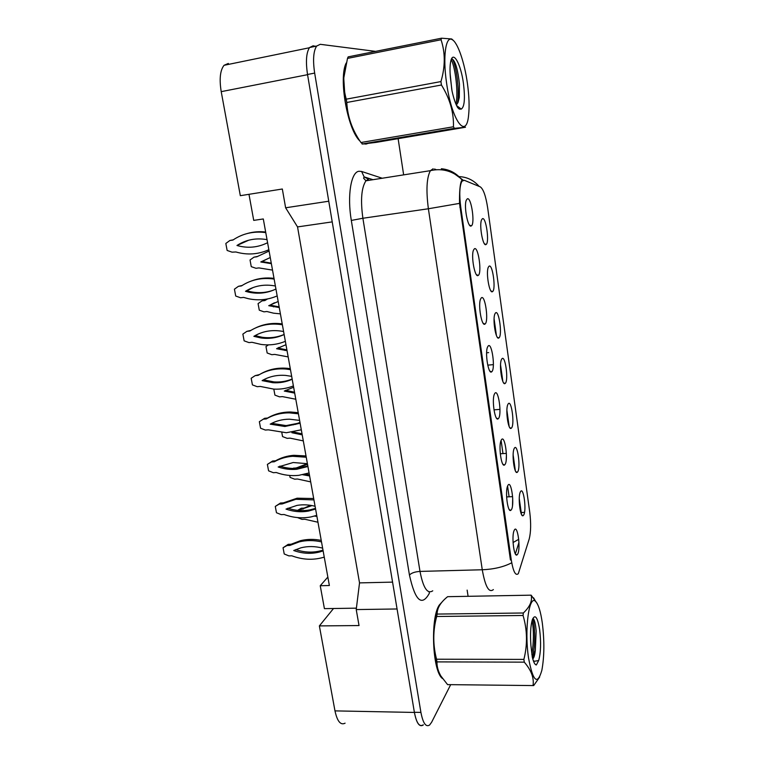 <?xml version="1.0" encoding="UTF-8"?>
<svg xmlns="http://www.w3.org/2000/svg" width="764" height="764" viewBox="0 0 764 764"><rect width="100%" height="100%" fill="white"/><g stroke="black" fill="none" stroke-linecap="round" stroke-linejoin="round"><path stroke-width="1.15" d="M514.411 448.134C517.467 442.958 520.847 467.406 517.715 471.808L517.19 472.353C514.315 474.625 511.574 453.826 514.096 448.726L514.411 448.134M508.232 403.822C511.393 399.209 514.841 424.058 511.594 427.907L511.173 428.308C508.261 430.686 505.281 409.81 507.802 404.586L508.232 403.822M501.938 358.746C505.214 354.697 508.719 379.975 505.357 383.251L505.052 383.518C502.12 386.001 498.892 365.011 501.404 359.663L501.938 358.746M495.54 312.887C498.93 309.42 502.502 335.138 499.026 337.822L498.835 337.965C495.884 340.553 492.379 319.4 494.891 313.937L495.54 312.887M489.036 266.206C492.541 263.36 496.17 289.527 492.57 291.581L492.503 291.628C489.543 294.312 485.77 272.949 488.253 267.371L489.036 266.206M482.409 218.705C485.999 216.498 489.705 242.78 486.066 244.499L486.009 244.528C483.02 247.001 479.066 225.571 481.511 219.956L482.409 218.705M520.485 491.691C523.436 485.99 526.768 510.027 523.732 514.965L523.111 515.671C520.265 517.839 517.763 497.068 520.284 492.092L520.485 491.691M507.964 485.302C511.221 479.439 514.755 504.584 511.422 509.674L510.763 510.381C507.678 512.72 504.966 491.328 507.668 485.875L507.964 485.302M501.499 439.682C504.87 434.401 508.471 459.985 505.014 464.493L504.479 465.028C501.356 467.482 498.376 446.052 501.079 440.465L501.499 439.682M494.91 393.24C498.405 388.561 502.072 414.604 498.491 418.491L498.08 418.873C494.929 421.451 491.663 399.925 494.365 394.205L494.91 393.24M488.206 345.958C491.825 341.9 495.559 368.41 491.854 371.667L491.567 371.896C488.397 374.599 484.844 352.939 487.527 347.085L488.206 345.958M481.377 297.798C485.13 294.398 488.931 321.386 485.092 323.984L484.939 324.098C481.75 326.906 477.892 305.046 480.566 299.068L481.377 297.798M474.425 248.758C478.312 246.027 482.179 273.502 478.207 275.422L478.197 275.432C474.998 278.344 470.825 256.246 473.479 250.134L474.425 248.758M467.339 198.793C471.283 196.787 475.256 223.986 471.331 225.886L471.197 225.963C467.95 228.293 463.691 206.328 466.26 200.263L467.339 198.793M514.315 530.13C517.457 523.693 520.933 548.409 517.715 554.072L516.951 554.97C513.905 557.185 511.441 535.774 514.143 530.474L514.315 530.13M461.848 181.393C459.536 186.044 459.174 194.648 460.759 207.216L511.297 560.088C513.217 571.606 515.557 576.132 518.307 573.678L529.242 538.868C530.913 532.107 531.085 523.254 529.758 512.291L487.699 208.075C485.856 196.109 483.383 189.042 480.289 186.865L464.283 180.285L461.217 181.488M356.396 608.163L333.515 608.507L319.371 625.907L334.976 710.883C337.258 721.378 340.629 725.475 345.089 723.174M228.35 63.441L224.043 65.303C220.137 70.326 219.192 79.112 221.216 91.651L240.326 195.689L282.327 189.004L285.621 207.789L328.759 201.218L307.529 74.48L414.374 712.287C416.476 723.059 419.407 727.252 423.18 724.874M248.978 194.304L253.724 220.385L263.303 218.953L329.37 585.52L320.24 585.73L327.851 577.078M285.621 207.789L297.54 226.918L359.529 582.894L392.572 582.12M359.529 582.894L356.225 609.567L397.07 608.975L414.403 712.44C416.504 723.212 419.436 727.404 423.199 725.026L423.371 724.874M297.54 226.918L332.225 221.885M315.752 46.251L313.278 45.945M356.225 609.567L359.032 625.554L319.371 625.907M333.515 608.507L324.413 608.641L320.24 585.73M512.692 497.832L512.51 505.481M506.427 455L506.198 460.09M509.101 496.801L507.582 486.095M502.97 453.596L501.117 440.475M486.62 352.796L488.645 352.605M442.041 602.022L439.329 605.002C430.142 617.732 432.386 671.871 442.528 678.547C432.386 671.871 430.142 617.732 439.329 605.002L442.041 602.022M366.08 144.062L367.751 143.508L364.247 143.909L366.08 144.062M511.297 560.088L510.428 559.955L459.536 203.377C459.365 192.413 459.947 185.05 461.294 181.288L462.134 180.18L462.955 180.285M313.25 45.754L309.573 47.521C306.278 52.544 305.6 61.531 307.529 74.48L314.663 73.086L420.916 712.411C422.998 723.202 425.901 727.404 429.607 725.017L431.65 722.2L450.693 684.649M494.088 318.789L496.438 335.597M500.544 364.934L502.855 381.446M506.895 410.278L509.158 426.503M513.131 454.847L515.356 470.796M519.262 498.653L521.411 513.819M518.947 542.488L515.633 553.031M346.216 62.982C338.29 78.062 347.601 129.937 359.911 140.996C347.601 129.937 338.29 78.062 346.216 62.982M375.573 51.379L320.259 44.312L316.64 46.069C313.402 51.093 312.743 60.098 314.663 73.086M468.093 596.312L467.138 590.114M403.65 174.87L398.12 138.656M321.51 541.886C313.803 540.148 306.402 540.148 299.307 541.857L289.881 545.429L286.977 545.534L283.052 547.759L284.227 553.976L288.916 555.896L291.819 555.8C302.42 559.754 312.782 560.318 322.914 557.5L324.251 557.09M322.637 548.141C315.112 546.164 307.882 546.05 300.959 547.807L293.72 550.519C302.659 553.709 311.397 554.167 319.935 551.894L323.124 550.863M321.233 540.387C314.033 538.973 307.128 539.069 300.5 540.673L291.103 544.235L288.2 544.34L283.052 547.759M295.716 549.593C304.378 552.515 312.839 552.878 321.09 550.682L322.991 550.099M289.881 545.429L291.103 544.235M286.977 545.534L288.2 544.34M297.559 517.591L302.009 519.367L304.826 519.243L317.967 522.242M312.018 505.577L298.18 510.428M314.481 516.072L316.917 516.397M310.49 505.319L304.129 508.079L301.312 508.213L297.616 510.371M302.983 509.139L304.129 508.079M300.156 509.273L301.312 508.213M542.297 622.927C540.683 611.754 538.515 604.658 535.774 601.66C529.194 593.466 524.171 629.383 528.545 657.995C532.938 681.469 537.369 685.604 541.838 670.381C544.36 656.696 544.512 640.872 542.297 622.927M531.133 595.166L447.618 596.684C440.561 602.328 437.065 608.125 437.132 614.075L523.35 612.995C529.939 606.769 532.537 600.829 531.133 595.166L536.853 603.025M523.35 612.995L523.063 615.478L436.693 616.5C432.873 630.539 432.825 644.787 436.55 659.217L436.979 661.891C436.855 666.561 438.154 671.26 440.866 675.987L447.58 684.62L448.401 684.697M436.55 659.217L523.884 659.399C527.599 644.635 527.322 629.994 523.063 615.478M523.884 659.399L524.285 662.149L436.979 661.891M438.307 607.934L435.442 617.608C433.14 630.271 433.035 643.689 435.098 657.842C436.12 664.078 437.505 669.083 439.243 672.855M437.132 614.075L436.693 616.5M532.756 658.921L533.129 658.568C534.141 657.269 534.876 654.519 535.325 650.317L536.156 631.045C535.564 624.007 534.59 619.871 533.234 618.649M532.498 657.947L535.325 650.317M539.651 629.679C537.55 617.14 535.125 613.779 532.393 619.575C530.579 625.735 530.092 634.473 530.942 645.79L532.288 657.088C533.511 662.14 534.867 664.756 536.347 664.947L538.668 660.545C540.816 652.762 541.151 642.467 539.651 629.679M538.668 660.545L534.189 661.309L533.329 660.726M447.58 684.62L533.683 685.575L539.69 676.999M533.033 685.499C534.17 677.964 531.257 670.181 524.285 662.149M531.839 654.452C533.835 641.865 533.931 630.548 532.107 620.492M532.374 657.47L532.565 656.763C535.554 645.456 535.029 625.764 532.871 618.487M467.472 83.839C464.646 62.868 457.808 42.536 452.212 39.671C445.737 35.297 442.662 56.708 446.529 82.703C451.686 120.846 466.441 140.347 468.599 115.192C469.516 106.645 469.134 96.188 467.472 83.839M441.544 38.2L441.048 39.757L347.496 58.408L348.174 56.861L441.544 38.2L451.696 38.974L453.348 40.435M347.496 58.408L343.848 77.613C343.494 85.1 344.297 92.282 346.254 99.167L440.943 81.576C445.317 66.688 445.355 52.745 441.048 39.757M440.943 81.576L441.439 85.005L346.789 102.481C347.563 116.844 352.28 130.195 360.942 142.524L362.738 144.014L376.289 142.362L465.505 127.235L454.379 128.342L362.088 144.014M345.041 68.235L343.743 78.014L345.252 101.45C347.973 117.112 352.08 129.059 357.571 137.291M346.254 99.167L346.789 102.481M451.791 89.655L450.101 73.325M456.385 105.126L458.075 102.328L459.298 97.486L459.45 84.164C457.903 69.944 455.535 61.588 452.364 59.105L451.381 59.258M456.28 104.897L458.075 102.328M463.462 83.62C460.969 64.205 453.1 49.736 450.76 61.292C449.92 65.169 449.795 70.527 450.378 77.384L452.001 90.82C453.635 98.308 455.516 103.904 457.665 107.6L459.259 109.099L461.265 109.099C464.502 106.95 465.238 98.46 463.462 83.62M461.141 109.118L456.891 106.186M360.942 142.524L453.444 126.767L454.379 128.342M453.444 126.767C453.883 112.518 449.881 98.594 441.439 85.005M456.012 104.267C458.467 92.072 455.325 67.681 451.257 59.573M457.445 103.56L457.655 102.252C459.565 89.598 456.442 66.85 452.584 59.2M313.937 499.904L295.869 499.293L282.136 503.954L279.213 504.097L275.279 506.427L276.472 512.739L281.19 514.63L284.113 514.497C293.156 517.811 302.143 518.613 311.063 516.903L316.726 515.366M315.083 506.265C308.904 504.689 302.878 504.402 296.995 505.396L286.013 509.091C293.586 511.737 301.102 512.396 308.56 511.049L315.58 509.025M313.689 498.52L297.091 498.204L283.396 502.865L280.474 503.018L275.279 506.427M287.847 508.194C295.21 510.667 302.515 511.24 309.745 509.932L315.475 508.394M282.136 503.954L283.396 502.865M279.213 504.097L280.474 503.018M306.249 457.216L292.602 456.289C285.927 456.805 279.815 458.639 274.276 461.79L271.335 461.981L267.381 464.407L268.584 470.834L273.34 472.696L276.272 472.515C283.759 475.208 291.285 476.144 298.839 475.332L309.076 472.945M307.414 463.681L293.185 462.516L278.172 466.976C284.38 469.096 290.597 469.86 296.833 469.258L307.921 466.498M306.02 455.955L293.853 455.306C287.188 455.831 281.095 457.665 275.556 460.807L272.624 460.998L267.381 464.407M279.853 466.116C285.908 468.122 291.982 468.838 298.065 468.256L307.825 466.002M274.276 461.79L275.556 460.807M271.335 461.981L272.624 460.998M298.418 413.811L289.422 412.875C280.932 412.827 273.206 414.842 266.273 418.93L263.313 419.169L259.349 421.699L260.572 428.222L265.356 430.056L268.307 429.826L286.347 432.739L301.303 429.798M299.612 420.391L289.432 419.188C282.422 419.226 276.014 420.888 270.208 424.154L284.877 426.493L300.128 423.246M298.218 412.675L290.692 412.006C282.212 411.968 274.515 413.983 267.591 418.051L264.64 418.29L259.349 421.699M271.726 423.332L286.147 425.596L300.061 422.893M266.273 418.93L267.591 418.051M263.313 419.169L264.64 418.29M290.463 369.661L286.194 369.069C275.861 368.162 266.512 370.253 258.137 375.344L255.166 375.63L251.175 378.266L252.426 384.894L257.239 386.699L260.209 386.422L273.713 389.105C280.579 389.478 287.14 388.418 293.395 385.925M291.676 376.356L285.631 375.42C277.017 374.761 269.176 376.499 262.109 380.615L272.786 382.707C279.614 383.156 286.089 382 292.192 379.259M259.407 374.589L255.166 375.63M290.282 368.668L287.484 368.315C277.513 367.436 268.441 369.375 260.257 374.121M263.475 379.842L274.095 381.924C280.407 382.334 286.424 381.379 292.154 379.049M289.709 475.466L290.062 477.385L294.646 479.181L297.483 479.009L310.69 481.893M307.529 464.311L296.241 468.399M302.697 474.731L309.621 475.953M307.319 463.662L296.776 467.788L293.137 468.447M305.342 474.11L309.42 474.826M296.012 468.408L296.776 467.788M293.338 468.456L293.949 467.96M281.83 432.653L282.556 436.578L287.159 438.345L290.014 438.135L303.308 440.895M298.972 423.294L295.171 424.44M293.099 432.061L291.877 432.72L302.219 434.859M299.985 422.482L293.109 424.889M293.519 431.985L302.038 433.847M273.808 389.115L274.916 395.122L279.557 396.86L282.422 396.611L295.792 399.238M293.634 387.243L284.284 391.063L294.694 393.107M285.621 390.328L294.532 392.209M282.374 324.767C270.399 322.857 259.559 324.939 249.866 331.013L246.877 331.347L242.866 334.097L244.136 340.839L248.988 342.606L251.967 342.291L261.04 344.421C269.511 345.557 277.618 344.516 285.354 341.307M283.597 331.566L281.677 331.194C271.487 329.609 262.224 331.318 253.868 336.332L260.648 337.908C268.899 339.101 276.73 337.974 284.132 334.527M250.821 330.42L246.877 331.347M282.212 323.898C272.729 322.628 263.886 323.955 255.682 327.88M258.012 334.126L255.243 335.673L262.004 337.239C269.721 338.366 277.093 337.44 284.122 334.46M253.868 336.332L255.243 335.673M274.142 279.08C262.09 277.313 251.194 279.595 241.453 285.927L238.444 286.319L234.424 289.174L235.713 296.031L240.593 297.769L243.592 297.397L248.405 298.705C258.394 300.806 267.983 299.88 277.17 295.916L276.979 295.993M275.384 286.003C264.449 283.941 254.479 285.707 245.492 291.294L248.529 292.115C258.127 294.236 267.257 293.204 275.928 289.012M242.102 285.507L238.444 286.319M274.009 278.354C266.111 277.37 258.585 278.249 251.442 280.971M253.256 287.484L246.896 290.759L249.933 291.571C258.117 293.405 266.063 292.889 273.751 290.014M245.492 291.294L246.896 290.759M265.757 232.6C253.638 230.976 242.675 233.459 232.896 240.068L229.868 240.498L225.829 243.477L227.137 250.458L232.046 252.158L235.885 251.977C247.259 255.233 258.242 254.479 268.852 249.723M267.028 239.648C256.016 237.709 245.998 239.648 236.964 245.483C247.622 248.52 257.831 247.593 267.581 242.713M264.048 251.633L268.88 249.895M233.24 239.829L229.868 240.498M265.652 232.027C259.407 231.311 253.352 231.788 247.488 233.459M248.749 240.202L236.964 245.483M268.47 344.86L265.977 346.541L267.161 352.997L271.831 354.697L274.706 354.401L288.162 356.893M285.965 344.707L276.578 348.728L287.044 350.666M278.956 347.41L277.829 348.059L286.901 349.893M276.578 348.728L277.829 348.059M267.553 298.944L264.869 300.558L261.966 300.911L258.07 303.614L259.282 310.174L263.972 311.846L266.875 311.511L273.55 313.173L280.407 313.861M278.172 301.474L268.737 305.695L279.261 307.529M265.614 300.08L261.966 300.911M274.438 302.783L270.026 305.142L279.147 306.88M268.737 305.695L270.026 305.142M269.09 251.05L256.866 256.771L253.954 257.172L250.038 259.989L251.261 266.655L255.988 268.288L258.901 267.906L272.519 270.112M270.255 257.516L260.772 261.957L271.363 263.675M257.334 256.465L253.954 257.172M270.169 257.544L262.09 261.517L271.268 263.16M260.772 261.957L262.09 261.517M221.216 91.651L307.567 74.681M334.976 710.883L414.403 712.44M460.759 207.216L459.871 207.34M429.167 591.89L429.33 593.332C421.776 606.864 415.148 600.771 409.447 575.063L351.316 220.433L362.89 218.256L419.999 571.415C423.208 587.927 427.458 594.392 432.749 590.811M351.316 220.433C347.076 195.737 351.01 172.015 358.956 171.26L361.601 171.461L382.239 178.241M368.745 178.929L365.946 180.801C361.41 187.696 360.398 200.178 362.89 218.256L428.384 208.763C425.978 190.265 426.665 177.563 430.418 170.658L433.14 168.768M459.536 203.377L428.384 208.763L482.265 569.763C493.534 569.295 503.142 567.069 511.097 563.106M479.162 186.406C473.623 180.084 466.708 176.809 458.419 176.589M434.544 169.006L436.33 169.732M462.134 180.18L461.647 179.559C456.299 173.113 449.538 169.503 441.353 168.739M493.372 589.588C488.941 593.217 485.245 586.609 482.265 569.763L419.999 571.415C414.938 571.749 411.424 572.962 409.447 575.063M513.064 542.526L518.718 539.308M420.916 712.411L414.374 712.287M372.889 179.712L370.807 179.053M368.086 179.005L364.142 176.895L361.601 171.461M524.515 512.377L521.201 512.52M484.462 243.783L486.066 244.499M469.488 225.084L471.331 225.886M500.277 453.768L506.379 453.377M506.618 496.925L512.615 496.629M224.043 65.303L309.391 47.76M470.347 225.905L471.512 225.743M487.728 365.154L493.382 364.629M493.974 409.848L499.971 409.38M515.538 554.167L516.951 554.97M476.392 274.62L478.197 275.432M483.182 323.267L484.939 324.098M489.867 371.075L491.567 371.896M496.438 418.051L498.08 418.873M502.903 464.206L504.479 465.028M509.273 509.578L510.763 510.381M521.812 514.974L523.111 515.671M490.937 290.912L492.503 291.628M497.307 337.249L498.835 337.965M503.571 382.802L505.052 383.518M509.75 427.592L511.173 428.308M515.824 471.646L517.19 472.353M372.994 179.693L364.142 176.895L363.588 178.174L365.946 180.801L430.418 170.658C439.224 168.643 447.37 169.809 454.886 174.144L463.213 180.199M316.64 46.069L309.573 47.521M299.307 541.857L300.5 540.673M319.935 551.894L321.09 550.682M535.774 601.66L533.578 597.82M435.442 617.608L437.123 614.103M533.167 660.258L534.189 661.309M532.565 656.763L534.829 652.418M452.212 39.671L451.696 38.974M456.576 105.537L461.265 109.099M457.779 107.075L459.259 109.099M459.298 97.486L457.655 102.252M295.869 499.293L297.091 498.204M308.56 511.049L309.745 509.932M292.602 456.289L293.853 455.306M296.833 469.258L298.065 468.256M289.422 412.875L290.692 412.006M284.877 426.493L286.147 425.596M286.194 369.069L287.484 368.315M272.786 382.707L274.095 381.924M260.648 337.908L262.004 337.239M248.529 292.115L249.933 291.571M284.991 350.495L286.233 349.826M273.455 306.861L274.734 306.307M261.985 262.3L263.303 261.861"/></g></svg>
